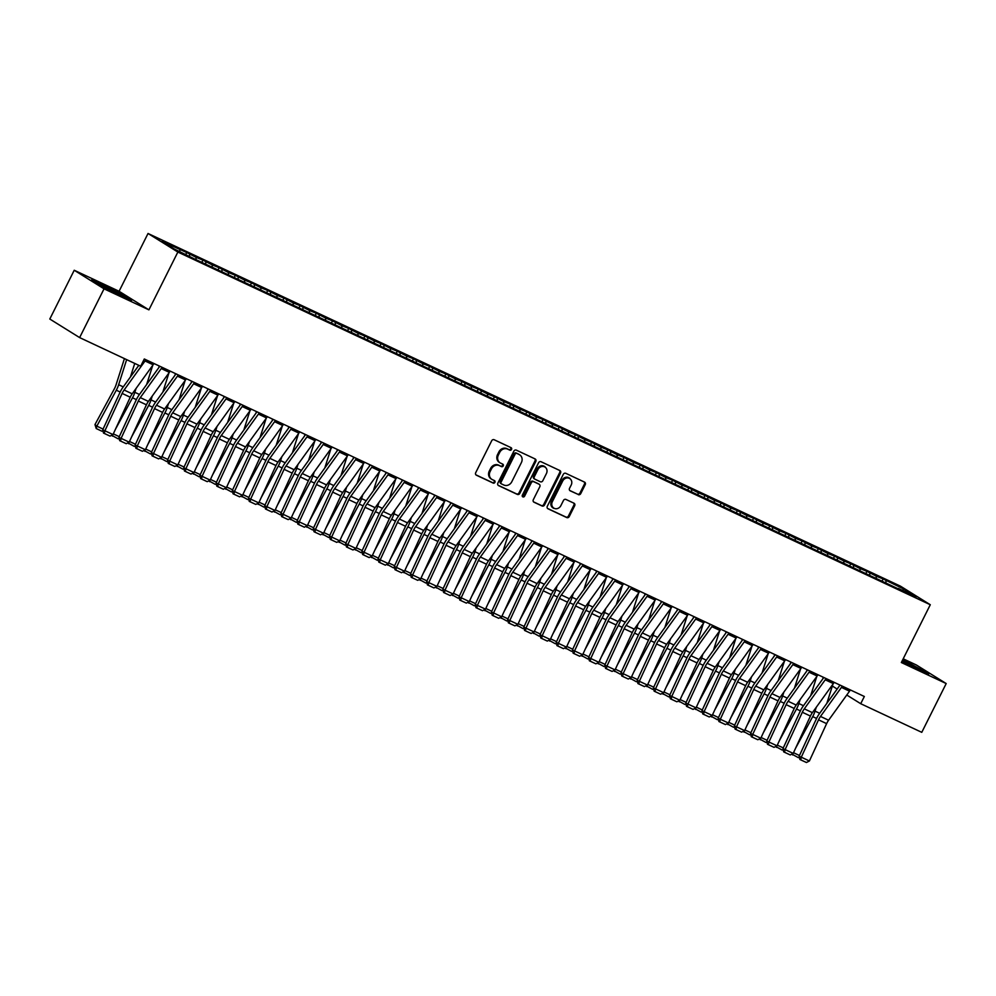 <?xml version="1.0" encoding="UTF-8"?>
<svg xmlns="http://www.w3.org/2000/svg" width="996" height="996" viewBox="0 0 996 996"><rect width="100%" height="100%" fill="white"/><g stroke="black" fill="none" stroke-linecap="round" stroke-linejoin="round"><path stroke-width="1.49" d="M511.546 449.433A1.394 1.233 121.9 0 0 511.048 447.665L494.165 439.746A1.98 1.755 121.9 0 0 491.688 440.78L475.702 472.689A1.98 1.755 121.9 0 0 476.399 475.204L493.294 483.122A1.394 1.233 121.9 0 0 494.539 480.645L492.348 479.624A6.349 5.615 121.9 0 1 491.837 479.337A6.349 5.615 121.9 0 1 490.107 471.556L491.439 468.904A6.349 5.615 121.9 0 1 499.37 465.618L501.548 466.638A1.394 1.233 121.9 0 0 502.793 464.148L500.602 463.128A6.349 5.615 121.9 0 1 500.092 462.854A6.349 5.615 121.9 0 1 498.361 455.072L499.693 452.408A6.349 5.615 121.9 0 1 507.624 449.121L509.803 450.142A1.394 1.233 121.9 0 0 511.546 449.433M500.092 462.854L499.282 462.343A6.349 5.615 121.9 0 1 497.552 454.574L498.884 451.91A6.349 5.615 121.9 0 1 506.815 448.623L509.006 449.644A1.394 1.233 121.9 0 0 510.637 447.465M475.926 474.855L492.485 482.624A1.394 1.233 121.9 0 0 494.116 480.446M491.837 479.337L491.028 478.839A6.349 5.615 121.9 0 1 489.297 471.058L490.63 468.394A6.349 5.615 121.9 0 1 498.56 465.107L500.739 466.14A1.394 1.233 121.9 0 0 502.37 463.962M578.278 494.614A1.98 1.755 121.9 0 0 580.755 493.58L585.237 484.629A1.98 1.755 121.9 0 0 584.528 482.114L565.778 473.312A1.98 1.755 121.9 0 0 563.3 474.345L547.314 506.254A1.98 1.755 121.9 0 0 548.012 508.782L566.774 517.571A1.98 1.755 121.9 0 0 569.251 516.538L574.667 505.731A1.98 1.755 121.9 0 0 573.97 503.204L565.94 499.444A1.98 1.755 121.9 0 0 563.462 500.478L560.773 505.831A5.316 4.694 121.9 0 1 552.27 501.847L562.79 480.844A5.316 4.694 121.9 0 1 571.293 484.828L569.538 488.326A1.98 1.755 121.9 0 0 570.247 490.841L577.468 494.103A1.98 1.755 121.9 0 0 579.946 493.082L584.428 484.118A1.98 1.755 121.9 0 0 584.204 481.952M864.341 696.49L144.296 358.983L140.685 366.217L79.63 337.594L104.045 288.828L148.914 309.856L177.861 252.05L930.289 604.734L901.343 662.527L946.2 683.555L921.773 732.334L860.718 703.711L864.341 696.49M535.798 461.459A1.98 1.755 121.9 0 0 535.089 458.932L516.339 450.142A1.98 1.755 121.9 0 0 513.861 451.176L497.875 483.085A1.98 1.755 121.9 0 0 498.573 485.6L517.335 494.402A1.98 1.755 121.9 0 0 519.812 493.369L535.798 461.459L534.989 460.949A1.98 1.755 121.9 0 0 534.765 458.783M541.052 461.733L559.814 470.523A1.98 1.755 121.9 0 1 560.511 473.038L544.538 504.96A1.98 1.755 121.9 0 1 542.061 505.98L534.03 502.221A1.98 1.755 121.9 0 1 533.321 499.706L539.807 486.758A1.98 1.755 121.9 0 0 539.11 484.243L533.781 481.74A1.98 1.755 121.9 0 0 531.304 482.774L524.556 496.245A1.394 1.233 121.9 0 1 522.327 495.199L538.575 462.754A1.98 1.755 121.9 0 1 541.052 461.733M177.861 252.05L148.031 233.487L900.459 586.158L930.289 604.734M185.791 254.428L186.75 252.523L162.074 241.406L174.499 249.137L195.166 259.271L898.056 588.723M186.75 252.523L196.088 257.341L195.988 259.645M201.964 262.085L202.947 260.118L196.088 257.341M202.947 260.118L212.285 264.936L212.185 267.239M218.149 269.679L219.145 267.712L212.285 264.936M219.145 267.712L228.482 272.531L228.383 274.834M234.346 277.274L235.33 275.307L228.482 272.531M235.33 275.307L244.68 280.125L244.58 282.428M250.544 284.868L251.527 282.889L244.68 280.125M251.527 282.889L260.865 287.707L260.778 290.01M266.741 292.451L267.725 290.483L260.865 287.707M267.725 290.483L277.062 295.302L276.963 297.605M282.939 300.045L283.922 298.078L277.062 295.302M283.922 298.078L293.26 302.896L293.16 305.199M299.124 307.639L300.12 305.672L293.26 302.896M300.12 305.672L309.457 310.491L309.358 312.794M315.321 315.222L316.317 313.254L309.457 310.491M316.317 313.254L325.655 318.073L325.555 320.376M331.519 322.816L332.502 320.849L325.655 318.073M332.502 320.849L341.852 325.667L341.753 327.97M347.716 330.411L348.7 328.443L341.852 325.667M348.7 328.443L358.037 333.262L357.938 335.565M363.914 338.005L364.897 336.026L358.037 333.262M364.897 336.026L374.235 340.844L374.135 343.147M380.111 345.587L381.095 343.62L374.235 340.844M381.095 343.62L390.432 348.438L390.332 350.741M396.296 353.182L397.292 351.215L390.432 348.438M397.292 351.215L406.629 356.033L406.53 358.336M412.493 360.776L413.477 358.809L406.629 356.033M413.477 358.809L422.827 363.627L422.727 365.93M428.691 368.371L429.674 366.391L422.827 363.627M429.674 366.391L439.012 371.209L438.925 373.512M444.888 375.953L445.872 373.986L439.012 371.209M445.872 373.986L455.209 378.804L455.11 381.107M461.086 383.547L462.069 381.58L455.209 378.804M462.069 381.58L471.407 386.398L471.307 388.701M477.283 391.142L478.267 389.175L471.407 386.398M478.267 389.175L487.604 393.98L487.505 396.284M493.468 398.724L494.464 396.757L487.604 393.98M494.464 396.757L503.802 401.575L503.702 403.878M509.666 406.318L510.649 404.351L503.802 401.575M510.649 404.351L519.999 409.169L519.9 411.473M525.863 413.913L526.847 411.946L519.999 409.169M526.847 411.946L536.184 416.764L536.085 419.067M542.061 421.507L543.044 419.528L536.184 416.764M543.044 419.528L552.382 424.346L552.282 426.649M558.258 429.089L559.242 427.122L552.382 424.346M559.242 427.122L568.579 431.94L568.479 434.244M574.443 436.684L575.439 434.717L568.579 431.94M575.439 434.717L584.777 439.535L584.677 441.838M590.64 444.278L591.624 442.311L584.777 439.535M591.624 442.311L600.974 447.129L600.874 449.433M606.838 451.86L607.821 449.893L600.974 447.129M607.821 449.893L617.159 454.711L617.072 457.015M623.035 459.455L624.019 457.488L617.159 454.711M624.019 457.488L633.356 462.306L633.257 464.609M639.233 467.049L640.216 465.082L633.356 462.306M640.216 465.082L649.554 469.9L649.454 472.204M655.43 474.644L656.414 472.664L649.554 469.9M656.414 472.664L665.751 477.482L665.652 479.786M671.615 482.226L672.611 480.259L665.751 477.482M672.611 480.259L681.949 485.077L681.849 487.38M687.813 489.82L688.796 487.853L681.949 485.077M688.796 487.853L698.146 492.671L698.047 494.975M704.01 497.415L704.994 495.448L698.146 492.671M704.994 495.448L714.331 500.266L714.232 502.569M720.208 505.009L721.191 503.03L714.331 500.266M721.191 503.03L730.529 507.848L730.429 510.151M736.405 512.591L737.389 510.624L730.529 507.848M737.389 510.624L746.726 515.442L746.627 517.746M752.59 520.186L753.586 518.219L746.726 515.442M753.586 518.219L762.924 523.037L762.824 525.34M768.788 527.78L769.771 525.813L762.924 523.037M769.771 525.813L779.121 530.619L779.021 532.922M784.985 535.362L785.969 533.395L779.121 530.619M785.969 533.395L795.306 538.214L795.219 540.517M801.182 542.957L802.166 540.99L795.306 538.214M802.166 540.99L811.503 545.808L811.404 548.111M817.38 550.551L818.363 548.584L811.503 545.808M818.363 548.584L827.701 553.403L827.601 555.706M833.577 558.146L834.561 556.166L827.701 553.403M834.561 556.166L843.898 560.985L843.799 563.288M849.762 565.728L850.758 563.761L843.898 560.985M850.758 563.761L860.096 568.579L859.996 570.882M865.96 573.323L866.943 571.355L860.096 568.579M866.943 571.355L876.293 576.174L876.194 578.477M882.157 580.917L883.141 578.95L876.293 576.174M883.141 578.95L903.82 589.072L916.233 596.803L898.417 588.449M886.004 580.73L885.93 582.598M903.82 589.072L902.426 590.329M869.807 573.136L869.732 575.003M853.609 565.541L853.535 567.421M837.424 557.947L837.337 559.827M821.227 550.365L821.14 552.232M805.029 542.77L804.955 544.638M788.832 535.176L788.757 537.056M772.635 527.594L772.56 529.461M756.45 519.999L756.362 521.867M740.252 512.405L740.165 514.272M724.055 504.81L723.968 506.69M707.857 497.228L707.783 499.096M691.66 489.634L691.585 491.501M675.462 482.039L675.388 483.919M659.277 474.457L659.19 476.325M643.08 466.863L642.993 468.73M626.882 459.268L626.808 461.136M610.685 451.674L610.61 453.554M594.488 444.091L594.413 445.959M578.29 436.497L578.215 438.365M562.105 428.903L562.018 430.782M545.908 421.308L545.82 423.188M529.71 413.726L529.635 415.593M513.513 406.131L513.438 407.999M497.315 398.537L497.241 400.417M481.13 390.955L481.043 392.822M464.933 383.36L464.846 385.228M448.735 375.766L448.661 377.633M432.538 368.171L432.463 370.051M416.34 360.589L416.266 362.457M400.143 352.995L400.068 354.862M383.958 345.4L383.871 347.28M367.761 337.818L367.673 339.686M351.563 330.224L351.488 332.091M335.366 322.629L335.291 324.497M319.168 315.035L319.094 316.915M302.983 307.453L302.896 309.32M286.786 299.858L286.699 301.726M270.588 292.264L270.514 294.144M254.391 284.669L254.316 286.549M238.193 277.087L238.119 278.955M221.996 269.493L221.921 271.36M205.811 261.898L205.724 263.778M189.614 254.316L189.526 256.184M832.345 686.045L837.163 689.045M846.762 695.021L860.718 703.711M946.2 683.555L916.37 664.992L903.198 658.817M148.914 309.856L119.084 291.28L74.227 270.252L104.045 288.828M74.227 270.252L49.8 319.031L79.63 337.594M119.084 291.28L148.031 233.487M179.89 249.759L179.815 251.627M122.782 294.617L102.663 284.495L91.532 279.976L100.509 285.566L120.628 295.688L131.771 300.207L122.57 295.04M901.928 661.356A13.147 0.647 26.6 0 0 901.953 661.369L928.895 673.844L902.787 659.638M498.1 485.251L516.526 493.892A1.98 1.755 121.9 0 0 519.003 492.871L534.989 460.949M516.837 453.441A1.394 1.233 121.9 0 0 515.106 454.164L501.075 482.176A1.394 1.233 121.9 0 0 501.573 483.944L503.876 485.027A6.349 5.615 121.9 0 0 511.807 481.728L521.394 462.58A6.349 5.615 121.9 0 0 519.663 454.811A6.349 5.615 121.9 0 0 519.14 454.525L516.04 452.943A1.394 1.233 121.9 0 0 514.297 453.666L515.106 454.164M501.349 483.807L500.764 483.434A1.394 1.233 121.9 0 1 500.266 481.678L514.297 453.666M519.663 454.811L518.854 454.3A6.349 5.615 121.9 0 0 518.343 454.027L519.14 454.525M516.04 452.943L518.343 454.027M533.545 501.872L541.251 505.482A1.98 1.755 121.9 0 0 543.729 504.449L559.702 472.54A1.98 1.755 121.9 0 0 559.478 470.373M538.612 483.932A1.98 1.755 121.9 0 0 538.301 483.732L532.972 481.242A1.98 1.755 121.9 0 0 530.495 482.276L523.747 495.747L524.556 496.245M522.365 496.568A1.394 1.233 121.9 0 0 523.747 495.747M546.53 473.324A5.316 4.694 121.9 0 0 538.027 469.34L534.317 476.748A1.98 1.755 121.9 0 0 535.026 479.263L540.342 481.753A1.98 1.755 121.9 0 0 542.82 480.732L546.53 473.324M545.086 466.825L544.277 466.327A5.316 4.694 121.9 0 0 537.218 468.842L538.027 469.34M534.715 479.064L534.217 478.765A1.98 1.755 121.9 0 1 533.52 476.237L537.218 468.842M569.762 490.493L577.468 494.103M569.849 478.329L569.04 477.819A5.316 4.694 121.9 0 0 561.981 480.333L562.79 480.844M553.714 508.346L552.905 507.848A5.316 4.694 121.9 0 1 551.46 501.349L561.981 480.333M547.539 508.433L565.965 517.061A1.98 1.755 121.9 0 0 568.442 516.04L573.858 505.221A1.98 1.755 121.9 0 0 573.634 503.055M124.425 358.597L116.009 384.991A10.109 4.719 115.1 0 1 114.453 388.652L94.969 424.595L96.824 426.151L116.308 390.208A15.164 7.084 -64.9 0 0 118.649 384.717L126.641 359.631M130.426 376.961L134.746 363.428M102.962 430.77L101.903 431.206L96.239 428.554L94.969 424.595M96.239 428.554L96.824 426.151L103.086 429.089M153.944 363.503A7.084 3.299 115.1 0 1 153.135 364.773L132.194 393.818A10.109 4.719 -64.9 0 0 130.227 397.217L112.996 434.567L104.904 430.77L104.368 433.447L103.497 433.073L110.033 436.099L104.368 433.447M145.852 359.718A7.084 3.299 115.1 0 1 145.043 360.975L124.102 390.021A10.109 4.719 -64.9 0 0 122.122 393.42L104.904 430.77L102.737 429.836L119.956 392.486A15.164 7.084 115.1 0 1 122.919 387.382L138.818 365.333M102.737 429.836L103.497 433.073M110.033 436.099L112.996 434.567M115.436 429.276L132.505 397.802A15.164 7.084 -64.9 0 0 134.846 392.312L136.079 388.428M146.624 384.556L152.762 365.295M119.159 438.365L118.101 438.8L111.652 435.264M113.32 433.883L119.283 436.671M112.436 436.136L112.797 434.679M159.285 366.018L158.738 367.761M131.634 436.87L148.69 405.384A15.164 7.084 -64.9 0 0 151.043 399.894L152.276 396.022M162.821 392.15L168.959 372.878M135.344 445.947L134.298 446.395L127.849 442.859M129.517 441.477L135.468 444.266M128.633 443.73L128.994 442.261M170.142 371.097A7.084 3.299 115.1 0 1 169.332 372.355L148.392 401.413A10.109 4.719 -64.9 0 0 146.424 404.812L129.194 442.162L121.101 438.365L120.566 441.041L119.694 440.655L126.231 443.693L120.566 441.041M162.037 367.3A7.084 3.299 115.1 0 1 161.24 368.57L140.299 397.616A10.109 4.719 -64.9 0 0 138.32 401.015L121.101 438.365L118.935 437.418L136.153 400.081A15.164 7.084 115.1 0 1 139.116 394.964L159.808 366.254M118.935 437.418L119.694 440.655M126.231 443.693L129.194 442.162M186.339 378.692A7.084 3.299 115.1 0 1 185.53 379.949L164.589 408.995A10.109 4.719 -64.9 0 0 162.609 412.406L145.391 449.744L137.299 445.959L136.763 448.623L135.892 448.25L142.428 451.288L136.763 448.623M178.234 374.894A7.084 3.299 115.1 0 1 177.437 376.152L156.497 405.198A10.109 4.719 -64.9 0 0 154.517 408.609L137.299 445.959L135.132 445.013L152.351 407.663A15.164 7.084 115.1 0 1 155.314 402.558L176.006 373.849M135.132 445.013L135.892 448.25M142.428 451.288L145.391 449.744M116.856 293.783A13.147 0.647 26.6 0 0 123.155 296.372A13.147 0.647 26.6 0 0 117.964 293.098A13.147 0.647 26.6 0 0 105.588 286.898A13.147 0.647 26.6 0 0 99.725 284.632A13.147 0.647 26.6 0 0 104.829 287.732M93.823 281.395L102.762 285.03L129.219 299.174M913.979 667.42A13.147 0.647 26.6 0 0 920.279 669.997A13.147 0.647 26.6 0 0 915.087 666.722A13.147 0.647 26.6 0 0 902.413 660.385M902.588 660.024L926.355 672.81M175.483 373.6L174.923 375.355M147.831 444.465L164.888 412.979A15.164 7.084 -64.9 0 0 167.241 407.489L168.473 403.617M179.019 399.745L185.156 380.472M151.541 453.541L150.496 453.977L144.047 450.453M145.715 449.059L151.666 451.86M144.831 451.325L145.179 449.856M191.68 381.194L191.12 382.937M164.029 452.06L181.085 420.573A15.164 7.084 -64.9 0 0 183.426 415.083L184.671 411.199M195.204 407.327L201.354 388.067M167.739 461.136L166.693 461.571L160.244 458.036M161.9 456.654L167.863 459.442M161.016 458.919L161.377 457.45M202.537 386.286A7.084 3.299 115.1 0 1 201.727 387.544L180.786 416.589A10.109 4.719 -64.9 0 0 178.807 419.988L161.589 457.338L153.496 453.541L152.948 456.218L152.089 455.844L158.625 458.882L152.948 456.218M194.432 382.489A7.084 3.299 115.1 0 1 193.622 383.746L172.681 412.792A10.109 4.719 -64.9 0 0 170.714 416.204L153.496 453.541L151.33 452.607L168.548 415.257A15.164 7.084 115.1 0 1 171.511 410.153L192.203 381.443M151.33 452.607L152.089 455.844M158.625 458.882L161.589 457.338M218.722 393.868A7.084 3.299 115.1 0 1 217.925 395.138L196.984 424.184A10.109 4.719 -64.9 0 0 195.004 427.583L177.786 464.933L169.681 461.136L169.146 463.812L168.287 463.439L174.823 466.464L169.146 463.812M210.629 390.071A7.084 3.299 115.1 0 1 209.82 391.341L188.879 420.387A10.109 4.719 -64.9 0 0 186.912 423.786L169.681 461.136L167.515 460.189L184.746 422.852A15.164 7.084 115.1 0 1 187.709 417.747L208.401 389.038M167.515 460.189L168.287 463.439M174.823 466.464L177.786 464.933M207.878 388.789L207.317 390.532M180.226 459.642L197.283 428.168A15.164 7.084 -64.9 0 0 199.623 422.678L200.856 418.793M211.401 414.921L217.539 395.649M183.936 468.718L182.878 469.166L176.429 465.63M178.097 464.248L184.061 467.037M177.213 466.502L177.574 465.045M234.919 401.463A7.084 3.299 115.1 0 1 234.11 402.72L213.181 431.766A10.109 4.719 -64.9 0 0 211.202 435.177L193.983 472.527L185.879 468.73L185.343 471.407L184.472 471.021L191.008 474.059L185.343 471.407M226.827 397.665A7.084 3.299 115.1 0 1 226.017 398.923L205.076 427.981A10.109 4.719 -64.9 0 0 203.109 431.38L185.879 468.73L183.712 467.784L200.943 430.434A15.164 7.084 115.1 0 1 203.894 425.329L224.598 396.62M183.712 467.784L184.472 471.021M191.008 474.059L193.983 472.527M224.075 396.383L223.515 398.126M196.411 467.236L213.48 435.75A15.164 7.084 -64.9 0 0 215.821 430.26L217.053 426.388M227.598 422.516L233.736 403.243M200.134 476.312L199.076 476.748L192.626 473.225M194.295 471.843L200.258 474.631M193.411 474.096L193.772 472.627M251.117 409.057A7.084 3.299 115.1 0 1 250.307 410.315L229.366 439.361A10.109 4.719 -64.9 0 0 227.399 442.772L210.168 480.109L202.076 476.312L201.541 478.989L200.669 478.615L207.205 481.653L201.541 478.989M243.024 405.26A7.084 3.299 115.1 0 1 242.215 406.517L221.274 435.563A10.109 4.719 -64.9 0 0 219.294 438.975L202.076 476.312L199.91 475.378L217.128 438.028A15.164 7.084 115.1 0 1 220.091 432.924L240.795 404.214M199.91 475.378L200.669 478.615M207.205 481.653L210.168 480.109M240.26 403.965L239.712 405.721M212.609 474.831L229.678 443.345A15.164 7.084 -64.9 0 0 232.018 437.854L233.251 433.982M243.796 430.11L249.934 410.838M216.331 483.907L215.273 484.342L208.824 480.807M210.492 479.425L216.443 482.226M209.608 481.69L209.969 480.221M256.458 411.56L255.897 413.303M228.806 482.413L245.863 450.939A15.164 7.084 -64.9 0 0 248.216 445.449L249.448 441.564M259.993 437.692L266.131 418.432M232.516 491.501L231.47 491.937L225.021 488.401M226.69 487.019L232.641 489.808M225.806 489.273L226.154 487.816M272.655 419.154L272.095 420.897M245.004 490.007L262.06 458.521A15.164 7.084 -64.9 0 0 264.401 453.043L265.646 449.159M276.178 445.287L282.329 426.014M248.714 499.083L247.668 499.531L241.219 495.996M242.875 494.614L248.838 497.402M241.991 496.867L242.352 495.398M288.852 426.736L288.292 428.492M261.201 497.602L278.258 466.116A15.164 7.084 -64.9 0 0 280.598 460.625L281.843 456.753M292.376 452.881L298.526 433.609M264.911 506.678L263.865 507.113L257.416 503.59M259.072 502.196L265.036 504.997M258.188 504.462L258.549 502.992M305.05 434.331L304.49 436.074M277.386 505.196L294.455 473.71A15.164 7.084 -64.9 0 0 296.796 468.22L298.028 464.348M308.573 460.463L314.711 441.203M281.109 514.272L280.05 514.708L273.601 511.172M275.269 509.79L281.233 512.579M274.386 512.056L274.747 510.587M321.235 441.925L320.687 443.668M293.583 512.778L310.652 481.305A15.164 7.084 -64.9 0 0 312.993 475.814L314.226 471.93M324.771 468.058L330.909 448.785M297.306 521.854L296.248 522.302L289.799 518.767M291.467 517.385L297.431 520.173M290.583 519.638L290.944 518.181M337.432 449.52L336.885 451.263M309.781 520.373L326.837 488.887A15.164 7.084 -64.9 0 0 329.19 483.396L330.423 479.524M340.968 475.652L347.106 456.38M313.491 529.449L312.445 529.884L305.996 526.361M307.664 524.979L313.616 527.768M306.78 527.233L307.142 525.764M353.63 457.102L353.07 458.857M325.978 527.967L343.035 496.481A15.164 7.084 -64.9 0 0 345.388 490.991L346.62 487.119M357.166 483.247L363.303 463.974M329.688 537.043L328.643 537.479L322.194 533.943M323.862 532.561L329.813 535.362M322.978 534.827L323.327 533.358M369.827 464.696L369.267 466.439M342.176 535.549L359.232 504.076A15.164 7.084 -64.9 0 0 361.573 498.585L362.818 494.701M373.351 490.829L379.501 471.569M345.886 544.638L344.84 545.073L338.391 541.538M340.047 540.156L346.01 542.945M339.163 542.422L339.524 540.953M386.025 472.291L385.464 474.034M358.373 543.144L375.43 511.67A15.164 7.084 -64.9 0 0 377.77 506.18L379.003 502.295M389.548 498.423L395.686 479.151M362.083 552.22L361.038 552.668L354.576 549.132M356.244 547.75L362.208 550.539M355.36 550.004L355.721 548.547M402.222 479.873L401.662 481.628M374.558 550.738L391.627 519.252A15.164 7.084 -64.9 0 0 393.968 513.762L395.2 509.89M405.745 506.018L411.883 486.745M378.281 559.814L377.223 560.25L370.773 556.727M372.442 555.332L378.405 558.134M371.558 557.598L371.919 556.129M418.407 487.467L417.859 489.223M390.756 558.333L407.825 526.847A15.164 7.084 -64.9 0 0 410.165 521.356L411.398 517.484M421.943 513.612L428.081 494.34M394.478 567.409L393.42 567.845L386.971 564.309M388.639 562.927L394.603 565.728M387.755 565.193L388.116 563.724M434.605 495.062L434.044 496.805M406.953 565.915L424.01 534.441A15.164 7.084 -64.9 0 0 426.363 528.951L427.595 525.066M438.14 521.194L444.278 501.934M410.663 575.003L409.617 575.439L403.168 571.903M404.837 570.521L410.788 573.31M403.953 572.775L404.301 571.318M450.802 502.656L450.242 504.399M423.151 573.509L440.207 542.023A15.164 7.084 -64.9 0 0 442.56 536.533L443.793 532.661M454.325 528.789L460.476 509.516M426.861 582.585L425.815 583.034L419.366 579.498M421.022 578.116L426.985 580.905M420.15 580.369L420.499 578.9M467 510.238L466.439 511.994M439.348 581.104L456.405 549.618A15.164 7.084 -64.9 0 0 458.745 544.127L459.99 540.255M470.523 536.383L476.673 517.111M443.058 590.18L442.012 590.616L435.563 587.092M437.219 585.698L443.183 588.499M436.335 587.964L436.696 586.495M483.197 517.833L482.637 519.576M455.546 588.698L472.602 557.212A15.164 7.084 -64.9 0 0 474.943 551.722L476.175 547.837M486.72 543.965L492.858 524.705M459.256 597.774L458.197 598.21L451.748 594.674M453.417 593.292L459.38 596.081M452.533 595.558L452.894 594.089M499.382 525.427L498.834 527.17M471.731 596.28L488.799 564.807A15.164 7.084 -64.9 0 0 491.14 559.316L492.373 555.432M502.918 551.56L509.056 532.287M475.453 605.356L474.395 605.805L467.946 602.269M469.614 600.887L475.578 603.676M468.73 603.14L469.091 601.684M515.579 533.022L515.032 534.765M487.928 603.875L504.984 572.389A15.164 7.084 -64.9 0 0 507.338 566.898L508.57 563.026M519.115 559.154L525.253 539.882M491.638 612.951L490.592 613.387L484.143 609.863M485.811 608.481L491.763 611.27M484.928 610.735L485.289 609.266M531.777 540.604L531.217 542.359M504.125 611.469L521.182 579.983A15.164 7.084 -64.9 0 0 523.535 574.493L524.768 570.621M535.313 566.749L541.451 547.476M507.836 620.545L506.79 620.981L500.341 617.445M502.009 616.063L507.96 618.865M501.125 618.329L501.474 616.86M547.974 548.198L547.414 549.941M520.323 619.051L537.379 587.578A15.164 7.084 -64.9 0 0 539.72 582.087L540.965 578.203M551.498 574.331L557.648 555.071M524.033 628.14L522.987 628.576L516.538 625.04M518.194 623.658L524.157 626.447M517.31 625.911L517.671 624.455M564.172 555.793L563.611 557.536M536.52 626.646L553.577 595.172A15.164 7.084 -64.9 0 0 555.917 589.682L557.15 585.797M567.695 581.925L573.833 562.653M540.23 635.722L539.185 636.17L532.723 632.634M534.391 631.252L540.355 634.041M533.507 633.506L533.868 632.037M580.369 563.375L579.809 565.13M552.705 634.24L569.774 602.754A15.164 7.084 -64.9 0 0 572.115 597.264L573.347 593.392M583.893 589.52L590.03 570.247M556.428 643.316L555.37 643.752L548.921 640.229M550.589 638.834L556.552 641.636M549.705 641.1L550.066 639.631M596.554 570.969L596.006 572.712M568.903 641.835L585.972 610.349A15.164 7.084 -64.9 0 0 588.312 604.858L589.545 600.986M600.09 597.102L606.228 577.842M572.625 650.911L571.567 651.347L565.118 647.811M566.786 646.429L572.75 649.23M565.902 648.695L566.263 647.226M612.752 578.564L612.191 580.307M585.1 649.417L602.157 617.943A15.164 7.084 -64.9 0 0 604.51 612.453L605.742 608.568M616.287 604.697L622.425 585.436M588.81 658.493L587.765 658.941L581.315 655.405M582.984 654.023L588.935 656.812M582.1 656.277L582.461 654.82M628.949 586.158L628.389 587.901M601.298 657.011L618.354 625.525A15.164 7.084 -64.9 0 0 620.707 620.035L621.94 616.163M632.472 612.291L638.623 593.018M605.008 666.087L603.962 666.523L597.513 663M599.169 661.618L605.132 664.407M598.297 663.871L598.646 662.402M645.147 593.74L644.586 595.496M617.495 664.606L634.552 633.12A15.164 7.084 -64.9 0 0 636.892 627.629L638.137 623.757M648.67 619.885L654.82 600.613M621.205 673.682L620.159 674.118L613.71 670.594M615.366 669.2L621.33 672.001M614.482 671.466L614.843 669.997M661.344 601.335L660.784 603.078M633.693 672.188L650.749 640.714A15.164 7.084 -64.9 0 0 653.09 635.224L654.322 631.34M664.867 627.468L671.005 608.207M637.403 681.276L636.344 681.712L629.895 678.176M631.564 676.794L637.527 679.583M630.68 679.06L631.041 677.591M677.529 608.93L676.981 610.673M649.878 679.782L666.947 648.309A15.164 7.084 -64.9 0 0 669.287 642.818L670.52 638.934M681.065 635.062L687.203 615.789M653.6 688.859L652.542 689.307L646.093 685.771M647.761 684.389L653.725 687.178M646.877 686.642L647.238 685.186M693.726 616.512L693.179 618.267M666.075 687.377L683.132 655.891A15.164 7.084 -64.9 0 0 685.485 650.4L686.717 646.529M697.262 642.657L703.4 623.384M669.785 696.453L668.739 696.889L662.29 693.365M663.958 691.971L669.91 694.772M663.075 694.237L663.436 692.768M709.924 624.106L709.364 625.862M682.272 694.971L699.329 663.485A15.164 7.084 -64.9 0 0 701.682 657.995L702.915 654.123M713.46 650.251L719.598 630.978M685.983 704.048L684.937 704.483L678.488 700.947M680.156 699.566L686.107 702.367M679.272 701.831L679.621 700.362M726.121 631.701L725.561 633.444M698.47 702.553L715.526 671.08A15.164 7.084 -64.9 0 0 717.867 665.589L719.112 661.705M729.645 657.833L735.795 638.573M702.18 711.642L701.134 712.078L694.685 708.542M696.341 707.16L702.305 709.949M695.457 709.413L695.818 707.957M742.319 639.295L741.759 641.038M714.667 710.148L731.724 678.662A15.164 7.084 -64.9 0 0 734.064 673.184L735.309 669.3M745.842 665.428L751.98 646.155M718.377 719.224L717.332 719.672L710.87 716.136M712.538 714.755L718.502 717.543M711.654 717.008L712.016 715.539M758.516 646.877L757.956 648.633M730.852 717.743L747.921 686.256A15.164 7.084 -64.9 0 0 750.262 680.766L751.494 676.894M762.04 673.022L768.177 653.75M734.575 726.819L733.517 727.254L727.068 723.731M728.736 722.337L734.699 725.138M727.852 724.602L728.213 723.133M774.701 654.472L774.153 656.215M747.05 725.337L764.119 693.851A15.164 7.084 -64.9 0 0 766.459 688.361L767.692 684.489M778.237 680.604L784.375 661.344M750.772 734.413L749.714 734.849L743.265 731.313M744.933 729.931L750.897 732.72M744.049 732.197L744.41 730.728M790.899 662.066L790.351 663.809M763.247 732.919L780.304 701.445A15.164 7.084 -64.9 0 0 782.657 695.955L783.889 692.071M794.435 688.199L800.572 668.926M766.957 741.995L765.912 742.443L759.462 738.908M761.131 737.526L767.082 740.314M760.247 739.779L760.608 738.322M807.096 669.661L806.536 671.404M779.445 740.514L796.501 709.028A15.164 7.084 -64.9 0 0 798.854 703.537L800.087 699.665M810.632 695.793L816.77 676.521M783.155 749.59L782.109 750.025L775.66 746.502M777.316 745.12L783.279 747.909M776.444 747.374L776.793 745.904M823.294 677.243L822.733 678.998M795.642 748.108L812.699 716.622A15.164 7.084 -64.9 0 0 815.039 711.132L816.284 707.26M826.817 703.388L832.967 684.115M799.352 757.184L798.306 757.62L791.857 754.084M793.513 752.702L799.477 755.503M792.629 754.968L792.99 753.499M267.314 416.639A7.084 3.299 115.1 0 1 266.505 417.909L245.564 446.955A10.109 4.719 -64.9 0 0 243.597 450.354L226.366 487.704L218.273 483.907L217.738 486.583L216.867 486.21L223.403 489.235L217.738 486.583M259.209 412.854A7.084 3.299 115.1 0 1 258.412 414.112L237.471 443.158A10.109 4.719 -64.9 0 0 235.492 446.557L218.273 483.907L216.107 482.973L233.325 445.623A15.164 7.084 115.1 0 1 236.289 440.518L256.98 411.809M216.107 482.973L216.867 486.21M223.403 489.235L226.366 487.704M283.511 424.234A7.084 3.299 115.1 0 1 282.702 425.491L261.761 454.55A10.109 4.719 -64.9 0 0 259.782 457.948L242.563 495.298L234.471 491.501L233.936 494.178L233.064 493.804L239.6 496.83L233.936 494.178M275.406 420.437A7.084 3.299 115.1 0 1 274.597 421.706L253.669 450.752A10.109 4.719 -64.9 0 0 251.689 454.151L234.471 491.501L232.305 490.555L249.523 453.217A15.164 7.084 115.1 0 1 252.486 448.1L273.178 419.391M232.305 490.555L233.064 493.804M239.6 496.83L242.563 495.298M299.696 431.828A7.084 3.299 115.1 0 1 298.9 433.086L277.959 462.132A10.109 4.719 -64.9 0 0 275.979 465.543L258.761 502.893L250.656 499.096L250.121 501.76L249.261 501.386L255.798 504.424L250.121 501.76M291.604 428.031A7.084 3.299 115.1 0 1 290.795 429.288L269.854 458.334A10.109 4.719 -64.9 0 0 267.887 461.746L250.656 499.096L248.49 498.149L265.72 460.799A15.164 7.084 115.1 0 1 268.683 455.695L289.375 426.985M248.49 498.149L249.261 501.386M255.798 504.424L258.761 502.893M315.894 439.423A7.084 3.299 115.1 0 1 315.085 440.68L294.156 469.726A10.109 4.719 -64.9 0 0 292.177 473.125L274.958 510.475L266.853 506.678L266.318 509.354L265.459 508.981L271.983 512.019L266.318 509.354M307.801 435.625A7.084 3.299 115.1 0 1 306.992 436.883L286.051 465.929A10.109 4.719 -64.9 0 0 284.084 469.34L266.853 506.678L264.687 505.744L281.918 468.394A15.164 7.084 115.1 0 1 284.868 463.289L305.573 434.58M264.687 505.744L265.459 508.981M271.983 512.019L274.958 510.475M332.091 447.005A7.084 3.299 115.1 0 1 331.282 448.275L310.341 477.321A10.109 4.719 -64.9 0 0 308.374 480.719L291.143 518.069L283.051 514.272L282.515 516.949L281.644 516.575L288.18 519.601L282.515 516.949M323.999 443.22A7.084 3.299 115.1 0 1 323.19 444.477L302.249 473.523A10.109 4.719 -64.9 0 0 300.269 476.922L283.051 514.272L280.884 513.338L298.103 475.988A15.164 7.084 115.1 0 1 301.066 470.884L321.77 442.174M280.884 513.338L281.644 516.575M288.18 519.601L291.143 518.069M348.289 454.599A7.084 3.299 115.1 0 1 347.48 455.857L326.539 484.903A10.109 4.719 -64.9 0 0 324.572 488.314L307.341 525.664L299.248 521.867L298.713 524.543L297.841 524.157L304.378 527.195L298.713 524.543M340.184 450.802A7.084 3.299 115.1 0 1 339.387 452.06L318.446 481.118A10.109 4.719 -64.9 0 0 316.467 484.517L299.248 521.867L297.082 520.92L314.3 483.57A15.164 7.084 115.1 0 1 317.263 478.466L337.955 449.756M297.082 520.92L297.841 524.157M304.378 527.195L307.341 525.664M364.486 462.194A7.084 3.299 115.1 0 1 363.677 463.451L342.736 492.497A10.109 4.719 -64.9 0 0 340.757 495.908L323.538 533.246L315.446 529.461L314.91 532.125L314.039 531.752L320.575 534.79L314.91 532.125M356.381 458.397A7.084 3.299 115.1 0 1 355.584 459.654L334.644 488.7A10.109 4.719 -64.9 0 0 332.664 492.111L315.446 529.461L313.279 528.515L330.498 491.165A15.164 7.084 115.1 0 1 333.461 486.06L354.153 457.351M313.279 528.515L314.039 531.752M320.575 534.79L323.538 533.246M380.684 469.788A7.084 3.299 115.1 0 1 379.874 471.046L358.934 500.092A10.109 4.719 -64.9 0 0 356.954 503.49L339.736 540.84L331.643 537.043L331.095 539.72L330.236 539.346L336.773 542.372L331.095 539.72M372.579 465.991A7.084 3.299 115.1 0 1 371.769 467.249L350.829 496.294A10.109 4.719 -64.9 0 0 348.861 499.693L331.643 537.043L329.477 536.109L346.695 498.759A15.164 7.084 115.1 0 1 349.658 493.655L370.35 464.945M329.477 536.109L330.236 539.346M336.773 542.372L339.736 540.84M396.869 477.37A7.084 3.299 115.1 0 1 396.072 478.64L375.131 507.686A10.109 4.719 -64.9 0 0 373.151 511.085L355.933 548.435L347.828 544.638L347.293 547.314L346.434 546.941L352.97 549.966L347.293 547.314M388.776 473.573A7.084 3.299 115.1 0 1 387.967 474.843L367.026 503.889A10.109 4.719 -64.9 0 0 365.059 507.288L347.828 544.638L345.662 543.692L362.893 506.354A15.164 7.084 115.1 0 1 365.856 501.249L386.548 472.54M345.662 543.692L346.434 546.941M352.97 549.966L355.933 548.435M413.066 484.965A7.084 3.299 115.1 0 1 412.257 486.222L391.328 515.268A10.109 4.719 -64.9 0 0 389.349 518.679L372.13 556.029L364.026 552.232L363.49 554.909L362.631 554.523L369.155 557.561L363.49 554.909M404.974 481.168A7.084 3.299 115.1 0 1 404.164 482.425L383.223 511.483A10.109 4.719 -64.9 0 0 381.256 514.882L364.026 552.232L361.859 551.286L379.09 513.936A15.164 7.084 115.1 0 1 382.041 508.832L402.745 480.122M361.859 551.286L362.631 554.523M369.155 557.561L372.13 556.029M429.264 492.559A7.084 3.299 115.1 0 1 428.454 493.817L407.513 522.863A10.109 4.719 -64.9 0 0 405.546 526.274L388.315 563.611L380.223 559.814L379.688 562.491L378.816 562.118L385.352 565.155L379.688 562.491M421.171 488.762A7.084 3.299 115.1 0 1 420.362 490.02L399.421 519.065A10.109 4.719 -64.9 0 0 397.441 522.477L380.223 559.814L378.057 558.88L395.275 521.53A15.164 7.084 115.1 0 1 398.238 516.426L418.943 487.716M378.057 558.88L378.816 562.118M385.352 565.155L388.315 563.611M445.461 500.141A7.084 3.299 115.1 0 1 444.652 501.411L423.711 530.457A10.109 4.719 -64.9 0 0 421.744 533.856L404.513 571.206L396.42 567.409L395.885 570.086L395.014 569.712L401.55 572.737L395.885 570.086M437.356 496.357A7.084 3.299 115.1 0 1 436.559 497.614L415.618 526.66A10.109 4.719 -64.9 0 0 413.639 530.059L396.42 567.409L394.254 566.475L411.473 529.125A15.164 7.084 115.1 0 1 414.436 524.02L435.128 495.311M394.254 566.475L395.014 569.712M401.55 572.737L404.513 571.206M461.658 507.736A7.084 3.299 115.1 0 1 460.849 508.993L439.908 538.052A10.109 4.719 -64.9 0 0 437.929 541.451L420.71 578.801L412.618 575.003L412.083 577.68L411.211 577.294L417.747 580.332L412.083 577.68M453.554 503.939A7.084 3.299 115.1 0 1 452.744 505.209L431.816 534.254A10.109 4.719 -64.9 0 0 429.836 537.653L412.618 575.003L410.452 574.057L427.67 536.72A15.164 7.084 115.1 0 1 430.633 531.603L451.325 502.893M410.452 574.057L411.211 577.294M417.747 580.332L420.71 578.801M477.843 515.33A7.084 3.299 115.1 0 1 477.047 516.588L456.106 545.634A10.109 4.719 -64.9 0 0 454.126 549.045L436.908 586.383L428.803 582.598L428.268 585.262L427.409 584.889L433.945 587.926L428.268 585.262M469.751 511.533A7.084 3.299 115.1 0 1 468.942 512.791L448.001 541.836A10.109 4.719 -64.9 0 0 446.034 545.248L428.803 582.598L426.637 581.652L443.867 544.302A15.164 7.084 115.1 0 1 446.831 539.197L467.522 510.487M426.637 581.652L427.409 584.889M433.945 587.926L436.908 586.383M494.041 522.925A7.084 3.299 115.1 0 1 493.244 524.182L472.303 553.228A10.109 4.719 -64.9 0 0 470.324 556.627L453.105 593.977L445 590.18L444.465 592.857L443.606 592.483L450.13 595.521L444.465 592.857M485.948 519.128A7.084 3.299 115.1 0 1 485.139 520.385L464.198 549.431A10.109 4.719 -64.9 0 0 462.231 552.842L445 590.18L442.834 589.246L460.065 551.896A15.164 7.084 115.1 0 1 463.028 546.792L483.72 518.082M442.834 589.246L443.606 592.483M450.13 595.521L453.105 593.977M510.238 530.507A7.084 3.299 115.1 0 1 509.429 531.777L488.488 560.823A10.109 4.719 -64.9 0 0 486.521 564.222L469.29 601.572L461.198 597.774L460.662 600.451L459.791 600.078L466.327 603.103L460.662 600.451M502.146 526.71A7.084 3.299 115.1 0 1 501.337 527.98L480.396 557.025A10.109 4.719 -64.9 0 0 478.416 560.424L461.198 597.774L459.032 596.828L476.25 559.491A15.164 7.084 115.1 0 1 479.213 554.386L499.917 525.676M459.032 596.828L459.791 600.078M466.327 603.103L469.29 601.572M526.436 538.101A7.084 3.299 115.1 0 1 525.627 539.359L504.686 568.405A10.109 4.719 -64.9 0 0 502.719 571.816L485.488 609.166L477.395 605.369L476.86 608.046L475.988 607.66L482.525 610.697L476.86 608.046M518.343 534.304A7.084 3.299 115.1 0 1 517.534 535.562L496.593 564.62A10.109 4.719 -64.9 0 0 494.614 568.019L477.395 605.369L475.229 604.423L492.447 567.073A15.164 7.084 115.1 0 1 495.41 561.968L516.102 533.258M475.229 604.423L475.988 607.66M482.525 610.697L485.488 609.166M542.633 545.696A7.084 3.299 115.1 0 1 541.824 546.953L520.883 575.999A10.109 4.719 -64.9 0 0 518.916 579.411L501.685 616.748L493.593 612.951L493.057 615.628L492.186 615.254L498.722 618.292L493.057 615.628M534.528 541.899A7.084 3.299 115.1 0 1 533.731 543.156L512.791 572.202A10.109 4.719 -64.9 0 0 510.811 575.613L493.593 612.951L491.426 612.017L508.645 574.667A15.164 7.084 115.1 0 1 511.608 569.563L532.3 540.853M491.426 612.017L492.186 615.254M498.722 618.292L501.685 616.748M558.831 553.29A7.084 3.299 115.1 0 1 558.021 554.548L537.081 583.594A10.109 4.719 -64.9 0 0 535.101 586.993L517.883 624.343L509.79 620.545L509.242 623.222L508.383 622.849L514.92 625.874L509.242 623.222M550.726 549.493A7.084 3.299 115.1 0 1 549.917 550.751L528.976 579.797A10.109 4.719 -64.9 0 0 527.009 583.195L509.79 620.545L507.624 619.612L524.842 582.262A15.164 7.084 115.1 0 1 527.805 577.157L548.497 548.447M507.624 619.612L508.383 622.849M514.92 625.874L517.883 624.343M575.016 560.873A7.084 3.299 115.1 0 1 574.219 562.13L553.278 591.188A10.109 4.719 -64.9 0 0 551.298 594.587L534.08 631.937L525.975 628.14L525.44 630.817L524.581 630.443L531.117 633.468L525.44 630.817M566.923 557.075A7.084 3.299 115.1 0 1 566.114 558.345L545.173 587.391A10.109 4.719 -64.9 0 0 543.206 590.79L525.975 628.14L523.809 627.194L541.04 589.856A15.164 7.084 115.1 0 1 544.003 584.739L564.695 556.029M523.809 627.194L524.581 630.443M531.117 633.468L534.08 631.937M591.213 568.467A7.084 3.299 115.1 0 1 590.404 569.724L569.475 598.77A10.109 4.719 -64.9 0 0 567.496 602.182L550.278 639.532L542.173 635.734L541.637 638.399L540.778 638.025L547.302 641.063L541.637 638.399M583.121 564.67A7.084 3.299 115.1 0 1 582.311 565.927L561.37 594.973A10.109 4.719 -64.9 0 0 559.403 598.384L542.173 635.734L540.006 634.788L557.237 597.438A15.164 7.084 115.1 0 1 560.188 592.334L580.892 563.624M540.006 634.788L540.778 638.025M547.302 641.063L550.278 639.532M607.411 576.062A7.084 3.299 115.1 0 1 606.601 577.319L585.66 606.365A10.109 4.719 -64.9 0 0 583.693 609.764L566.463 647.114L558.37 643.316L557.835 645.993L556.963 645.62L563.499 648.657L557.835 645.993M599.318 572.264A7.084 3.299 115.1 0 1 598.509 573.522L577.568 602.568A10.109 4.719 -64.9 0 0 575.588 605.979L558.37 643.316L556.204 642.383L573.422 605.033A15.164 7.084 115.1 0 1 576.385 599.928L597.09 571.218M556.204 642.383L556.963 645.62M563.499 648.657L566.463 647.114M623.608 583.644A7.084 3.299 115.1 0 1 622.799 584.913L601.858 613.959A10.109 4.719 -64.9 0 0 599.891 617.358L582.66 654.708L574.567 650.911L574.032 653.588L573.161 653.214L579.697 656.24L574.032 653.588M615.503 579.859A7.084 3.299 115.1 0 1 614.706 581.116L593.765 610.162A10.109 4.719 -64.9 0 0 591.786 613.561L574.567 650.911L572.401 649.977L589.62 612.627A15.164 7.084 115.1 0 1 592.583 607.523L613.275 578.813M572.401 649.977L573.161 653.214M579.697 656.24L582.66 654.708M639.806 591.238A7.084 3.299 115.1 0 1 638.996 592.495L618.055 621.554A10.109 4.719 -64.9 0 0 616.076 624.953L598.857 662.303L590.765 658.505L590.23 661.182L589.358 660.796L595.894 663.834L590.23 661.182M631.701 587.441A7.084 3.299 115.1 0 1 630.891 588.711L609.963 617.757A10.109 4.719 -64.9 0 0 607.983 621.155L590.765 658.505L588.599 657.559L605.817 620.209A15.164 7.084 115.1 0 1 608.78 615.105L629.472 586.395M588.599 657.559L589.358 660.796M595.894 663.834L598.857 662.303M655.99 598.833A7.084 3.299 115.1 0 1 655.194 600.09L634.253 629.136A10.109 4.719 -64.9 0 0 632.273 632.547L615.055 669.885L606.95 666.1L606.415 668.764L605.556 668.391L612.092 671.428L606.415 668.764M647.898 595.035A7.084 3.299 115.1 0 1 647.089 596.293L626.148 625.339A10.109 4.719 -64.9 0 0 624.181 628.75L606.95 666.1L604.784 665.154L622.014 627.804A15.164 7.084 115.1 0 1 624.978 622.699L645.669 593.99M604.784 665.154L605.556 668.391M612.092 671.428L615.055 669.885M672.188 606.427A7.084 3.299 115.1 0 1 671.391 607.685L650.45 636.73A10.109 4.719 -64.9 0 0 648.471 640.129L631.252 677.479L623.147 673.682L622.612 676.359L621.753 675.985L628.289 679.023L622.612 676.359M664.095 602.63A7.084 3.299 115.1 0 1 663.286 603.887L642.345 632.933A10.109 4.719 -64.9 0 0 640.378 636.344L623.147 673.682L620.981 672.748L638.212 635.398A15.164 7.084 115.1 0 1 641.175 630.294L661.867 601.584M620.981 672.748L621.753 675.985M628.289 679.023L631.252 677.479M688.385 614.009A7.084 3.299 115.1 0 1 687.576 615.279L666.635 644.325A10.109 4.719 -64.9 0 0 664.668 647.724L647.45 685.074L639.345 681.276L638.81 683.953L637.938 683.58L644.474 686.605L638.81 683.953M680.293 610.212A7.084 3.299 115.1 0 1 679.484 611.482L658.543 640.528A10.109 4.719 -64.9 0 0 656.563 643.926L639.345 681.276L637.179 680.33L654.409 642.993A15.164 7.084 115.1 0 1 657.36 637.888L678.064 609.179M637.179 680.33L637.938 683.58M644.474 686.605L647.45 685.074M704.583 621.604A7.084 3.299 115.1 0 1 703.774 622.861L682.833 651.907A10.109 4.719 -64.9 0 0 680.866 655.318L663.635 692.668L655.542 688.871L655.007 691.548L654.135 691.162L660.672 694.2L655.007 691.548M696.49 617.806A7.084 3.299 115.1 0 1 695.681 619.064L674.74 648.122A10.109 4.719 -64.9 0 0 672.761 651.521L655.542 688.871L653.376 687.925L670.594 650.575A15.164 7.084 115.1 0 1 673.557 645.47L694.262 616.761M653.376 687.925L654.135 691.162M660.672 694.2L663.635 692.668M720.78 629.198A7.084 3.299 115.1 0 1 719.971 630.456L699.03 659.501A10.109 4.719 -64.9 0 0 697.063 662.913L679.832 700.25L671.74 696.453L671.204 699.13L670.333 698.756L676.869 701.794L671.204 699.13M712.675 625.401A7.084 3.299 115.1 0 1 711.879 626.658L690.938 655.704A10.109 4.719 -64.9 0 0 688.958 659.115L671.74 696.453L669.573 695.519L686.792 658.169A15.164 7.084 115.1 0 1 689.755 653.065L710.447 624.355M669.573 695.519L670.333 698.756M676.869 701.794L679.832 700.25M736.978 636.78A7.084 3.299 115.1 0 1 736.168 638.05L715.228 667.096A10.109 4.719 -64.9 0 0 713.248 670.495L696.03 707.845L687.937 704.048L687.389 706.724L686.53 706.351L693.067 709.376L687.389 706.724M728.873 632.995A7.084 3.299 115.1 0 1 728.064 634.253L707.135 663.299A10.109 4.719 -64.9 0 0 705.156 666.698L687.937 704.048L685.771 703.114L702.989 665.764A15.164 7.084 115.1 0 1 705.952 660.659L726.644 631.95M685.771 703.114L686.53 706.351M693.067 709.376L696.03 707.845M753.163 644.375A7.084 3.299 115.1 0 1 752.366 645.632L731.425 674.69A10.109 4.719 -64.9 0 0 729.446 678.089L712.227 715.439L704.122 711.642L703.587 714.319L702.728 713.933L709.264 716.971L703.587 714.319M745.07 640.577A7.084 3.299 115.1 0 1 744.261 641.847L723.32 670.893A10.109 4.719 -64.9 0 0 721.353 674.292L704.122 711.642L701.956 710.696L719.187 673.358A15.164 7.084 115.1 0 1 722.15 668.241L742.842 639.532M701.956 710.696L702.728 713.933M709.264 716.971L712.227 715.439M769.36 651.969A7.084 3.299 115.1 0 1 768.551 653.227L747.623 682.272A10.109 4.719 -64.9 0 0 745.643 685.684L728.425 723.021L720.32 719.237L719.784 721.901L718.925 721.527L725.449 724.565L719.784 721.901M761.268 648.172A7.084 3.299 115.1 0 1 760.458 649.429L739.518 678.475A10.109 4.719 -64.9 0 0 737.55 681.887L720.32 719.237L718.153 718.29L735.384 680.94A15.164 7.084 115.1 0 1 738.335 675.836L759.039 647.126M718.153 718.29L718.925 721.527M725.449 724.565L728.425 723.021M785.558 659.564A7.084 3.299 115.1 0 1 784.748 660.821L763.808 689.867A10.109 4.719 -64.9 0 0 761.84 693.266L744.61 730.616L736.517 726.819L735.982 729.495L735.11 729.122L741.647 732.16L735.982 729.495M777.465 655.766A7.084 3.299 115.1 0 1 776.656 657.024L755.715 686.07A10.109 4.719 -64.9 0 0 753.735 689.481L736.517 726.819L734.351 725.885L751.569 688.535A15.164 7.084 115.1 0 1 754.532 683.43L775.237 654.721M734.351 725.885L735.11 729.122M741.647 732.16L744.61 730.616M801.755 667.146A7.084 3.299 115.1 0 1 800.946 668.416L780.005 697.461A10.109 4.719 -64.9 0 0 778.038 700.86L760.807 738.21L752.715 734.413L752.179 737.09L751.308 736.716L757.844 739.742L752.179 737.09M793.65 663.348A7.084 3.299 115.1 0 1 792.853 664.618L771.912 693.664A10.109 4.719 -64.9 0 0 769.933 697.063L752.715 734.413L750.548 733.467L767.767 696.129A15.164 7.084 115.1 0 1 770.73 691.025L791.422 662.315M750.548 733.467L751.308 736.716M757.844 739.742L760.807 738.21M817.953 674.74A7.084 3.299 115.1 0 1 817.143 675.998L796.202 705.043A10.109 4.719 -64.9 0 0 794.223 708.455L777.005 745.805L768.912 742.008L768.377 744.684L767.505 744.298L774.041 747.336L768.377 744.684M809.848 670.943A7.084 3.299 115.1 0 1 809.038 672.2L788.11 701.259A10.109 4.719 -64.9 0 0 786.13 704.658L768.912 742.008L766.746 741.061L783.964 703.711A15.164 7.084 115.1 0 1 786.927 698.607L807.619 669.897M766.746 741.061L767.505 744.298M774.041 747.336L777.005 745.805M834.138 682.335A7.084 3.299 115.1 0 1 833.341 683.592L812.4 712.638A10.109 4.719 -64.9 0 0 810.42 716.049L793.202 753.387L785.097 749.602L784.562 752.266L783.703 751.893L790.239 754.931L784.562 752.266M826.045 678.537A7.084 3.299 115.1 0 1 825.236 679.795L804.295 708.841A10.109 4.719 -64.9 0 0 802.328 712.252L785.097 749.602L782.943 748.656L800.162 711.306A15.164 7.084 115.1 0 1 803.125 706.201L823.817 677.492M782.943 748.656L783.703 751.893M790.239 754.931L793.202 753.387M850.335 689.929A7.084 3.299 115.1 0 1 849.538 691.187L828.597 720.233A10.109 4.719 -64.9 0 0 826.618 723.631L809.399 760.981L801.294 757.184L800.759 759.861L799.9 759.487L806.436 762.513L800.759 759.861M842.243 686.132A7.084 3.299 115.1 0 1 841.433 687.389L820.492 716.435A10.109 4.719 -64.9 0 0 818.525 719.834L801.294 757.184L799.128 756.25L816.359 718.9A15.164 7.084 115.1 0 1 819.322 713.796L840.014 685.086M799.128 756.25L799.9 759.487M806.436 762.513L809.399 760.981M506.815 448.623L507.624 449.121M498.884 451.91L499.693 452.408M497.552 454.574L498.361 455.072M500.739 466.14L501.548 466.638M498.56 465.107L499.37 465.618M490.63 468.394L491.439 468.904M489.297 471.058L490.107 471.556M492.485 482.624L493.294 483.122M509.006 449.644L509.803 450.142M519.003 492.871L519.812 493.369M516.526 493.892L517.335 494.402M500.266 481.678L501.075 482.176M559.702 472.54L560.511 473.038M543.729 504.449L544.538 504.96M541.251 505.482L542.061 505.98M538.301 483.732L539.11 484.243M532.972 481.242L533.781 481.74M530.495 482.276L531.304 482.774M533.52 476.237L534.317 476.748M551.46 501.349L552.27 501.847M573.858 505.221L574.667 505.731M568.442 516.04L569.251 516.538M565.965 517.061L566.774 517.571M584.428 484.118L585.237 484.629M579.946 493.082L580.755 493.58M116.308 390.208L120.18 392.026M118.649 384.717L123.28 386.884M132.194 393.818L124.102 390.021M130.227 397.217L122.122 393.42M153.135 364.773L145.043 360.975M132.505 397.802L136.377 399.62M134.846 392.312L139.477 394.478M148.69 405.384L152.575 407.202M151.043 399.894L155.662 402.073M148.392 401.413L140.299 397.616M146.424 404.812L138.32 401.015M169.332 372.355L161.24 368.57M164.589 408.995L156.497 405.198M162.609 412.406L154.517 408.609M185.53 379.949L177.437 376.152M164.888 412.979L168.76 414.797M167.241 407.489L171.86 409.655M181.085 420.573L184.957 422.391M183.426 415.083L188.057 417.249M180.786 416.589L172.681 412.792M178.807 419.988L170.714 416.204M201.727 387.544L193.622 383.746M196.984 424.184L188.879 420.387M195.004 427.583L186.912 423.786M217.925 395.138L209.82 391.341M197.283 428.168L201.155 429.973M199.623 422.678L204.255 424.844M213.181 431.766L205.076 427.981M211.202 435.177L203.109 431.38M234.11 402.72L226.017 398.923M213.48 435.75L217.352 437.568M215.821 430.26L220.452 432.438M229.366 439.361L221.274 435.563M227.399 442.772L219.294 438.975M250.307 410.315L242.215 406.517M229.678 443.345L233.55 445.162M232.018 437.854L236.637 440.02M245.863 450.939L249.735 452.757M248.216 445.449L252.835 447.615M262.06 458.521L265.932 460.339M264.401 453.043L269.032 455.209M278.258 466.116L282.129 467.933M280.598 460.625L285.23 462.791M294.455 473.71L298.327 475.528M296.796 468.22L301.427 470.386M310.652 481.305L314.524 483.11M312.993 475.814L317.624 477.98M326.837 488.887L330.722 490.704M329.19 483.396L333.809 485.575M343.035 496.481L346.907 498.299M345.388 490.991L350.007 493.157M359.232 504.076L363.104 505.893M361.573 498.585L366.204 500.751M375.43 511.67L379.302 513.475M377.77 506.18L382.402 508.346M391.627 519.252L395.499 521.07M393.968 513.762L398.599 515.94M407.825 526.847L411.697 528.664M410.165 521.356L414.784 523.523M424.01 534.441L427.882 536.259M426.363 528.951L430.982 531.117M440.207 542.023L444.079 543.841M442.56 536.533L447.179 538.712M456.405 549.618L460.276 551.435M458.745 544.127L463.377 546.294M472.602 557.212L476.474 559.03M474.943 551.722L479.574 553.888M488.799 564.807L492.671 566.612M491.14 559.316L495.771 561.483M504.984 572.389L508.869 574.206M507.338 566.898L511.956 569.077M521.182 579.983L525.054 581.801M523.535 574.493L528.154 576.659M537.379 587.578L541.251 589.395M539.72 582.087L544.351 584.254M553.577 595.172L557.449 596.978M555.917 589.682L560.549 591.848M569.774 602.754L573.646 604.572M572.115 597.264L576.746 599.43M585.972 610.349L589.844 612.167M588.312 604.858L592.944 607.025M602.157 617.943L606.029 619.749M604.51 612.453L609.129 614.619M618.354 625.525L622.226 627.343M620.707 620.035L625.326 622.214M634.552 633.12L638.424 634.938M636.892 627.629L641.524 629.796M650.749 640.714L654.621 642.532M653.09 635.224L657.721 637.39M666.947 648.309L670.818 650.114M669.287 642.818L673.918 644.985M683.132 655.891L687.016 657.709M685.485 650.4L690.104 652.579M699.329 663.485L703.201 665.303M701.682 657.995L706.301 660.161M715.526 671.08L719.398 672.898M717.867 665.589L722.498 667.756M731.724 678.662L735.596 680.48M734.064 673.184L738.696 675.35M747.921 686.256L751.793 688.074M750.262 680.766L754.893 682.932M764.119 693.851L767.991 695.669M766.459 688.361L771.091 690.527M780.304 701.445L784.176 703.251M782.657 695.955L787.276 698.121M796.501 709.028L800.373 710.845M798.854 703.537L803.473 705.716M812.699 716.622L816.571 718.44M815.039 711.132L819.671 713.298M245.564 446.955L237.471 443.158M243.597 450.354L235.492 446.557M266.505 417.909L258.412 414.112M261.761 454.55L253.669 450.752M259.782 457.948L251.689 454.151M282.702 425.491L274.597 421.706M277.959 462.132L269.854 458.334M275.979 465.543L267.887 461.746M298.9 433.086L290.795 429.288M294.156 469.726L286.051 465.929M292.177 473.125L284.084 469.34M315.085 440.68L306.992 436.883M310.341 477.321L302.249 473.523M308.374 480.719L300.269 476.922M331.282 448.275L323.19 444.477M326.539 484.903L318.446 481.118M324.572 488.314L316.467 484.517M347.48 455.857L339.387 452.06M342.736 492.497L334.644 488.7M340.757 495.908L332.664 492.111M363.677 463.451L355.584 459.654M358.934 500.092L350.829 496.294M356.954 503.49L348.861 499.693M379.874 471.046L371.769 467.249M375.131 507.686L367.026 503.889M373.151 511.085L365.059 507.288M396.072 478.64L387.967 474.843M391.328 515.268L383.223 511.483M389.349 518.679L381.256 514.882M412.257 486.222L404.164 482.425M407.513 522.863L399.421 519.065M405.546 526.274L397.441 522.477M428.454 493.817L420.362 490.02M423.711 530.457L415.618 526.66M421.744 533.856L413.639 530.059M444.652 501.411L436.559 497.614M439.908 538.052L431.816 534.254M437.929 541.451L429.836 537.653M460.849 508.993L452.744 505.209M456.106 545.634L448.001 541.836M454.126 549.045L446.034 545.248M477.047 516.588L468.942 512.791M472.303 553.228L464.198 549.431M470.324 556.627L462.231 552.842M493.244 524.182L485.139 520.385M488.488 560.823L480.396 557.025M486.521 564.222L478.416 560.424M509.429 531.777L501.337 527.98M504.686 568.405L496.593 564.62M502.719 571.816L494.614 568.019M525.627 539.359L517.534 535.562M520.883 575.999L512.791 572.202M518.916 579.411L510.811 575.613M541.824 546.953L533.731 543.156M537.081 583.594L528.976 579.797M535.101 586.993L527.009 583.195M558.021 554.548L549.917 550.751M553.278 591.188L545.173 587.391M551.298 594.587L543.206 590.79M574.219 562.13L566.114 558.345M569.475 598.77L561.37 594.973M567.496 602.182L559.403 598.384M590.404 569.724L582.311 565.927M585.66 606.365L577.568 602.568M583.693 609.764L575.588 605.979M606.601 577.319L598.509 573.522M601.858 613.959L593.765 610.162M599.891 617.358L591.786 613.561M622.799 584.913L614.706 581.116M618.055 621.554L609.963 617.757M616.076 624.953L607.983 621.155M638.996 592.495L630.891 588.711M634.253 629.136L626.148 625.339M632.273 632.547L624.181 628.75M655.194 600.09L647.089 596.293M650.45 636.73L642.345 632.933M648.471 640.129L640.378 636.344M671.391 607.685L663.286 603.887M666.635 644.325L658.543 640.528M664.668 647.724L656.563 643.926M687.576 615.279L679.484 611.482M682.833 651.907L674.74 648.122M680.866 655.318L672.761 651.521M703.774 622.861L695.681 619.064M699.03 659.501L690.938 655.704M697.063 662.913L688.958 659.115M719.971 630.456L711.879 626.658M715.228 667.096L707.135 663.299M713.248 670.495L705.156 666.698M736.168 638.05L728.064 634.253M731.425 674.69L723.32 670.893M729.446 678.089L721.353 674.292M752.366 645.632L744.261 641.847M747.623 682.272L739.518 678.475M745.643 685.684L737.55 681.887M768.551 653.227L760.458 649.429M763.808 689.867L755.715 686.07M761.84 693.266L753.735 689.481M784.748 660.821L776.656 657.024M780.005 697.461L771.912 693.664M778.038 700.86L769.933 697.063M800.946 668.416L792.853 664.618M796.202 705.043L788.11 701.259M794.223 708.455L786.13 704.658M817.143 675.998L809.038 672.2M812.4 712.638L804.295 708.841M810.42 716.049L802.328 712.252M833.341 683.592L825.236 679.795M828.597 720.233L820.492 716.435M826.618 723.631L818.525 719.834M849.538 691.187L841.433 687.389M500.652 483.384L501.461 483.882M538.463 483.832L539.272 484.33M534.055 478.678L534.864 479.176"/></g></svg>
